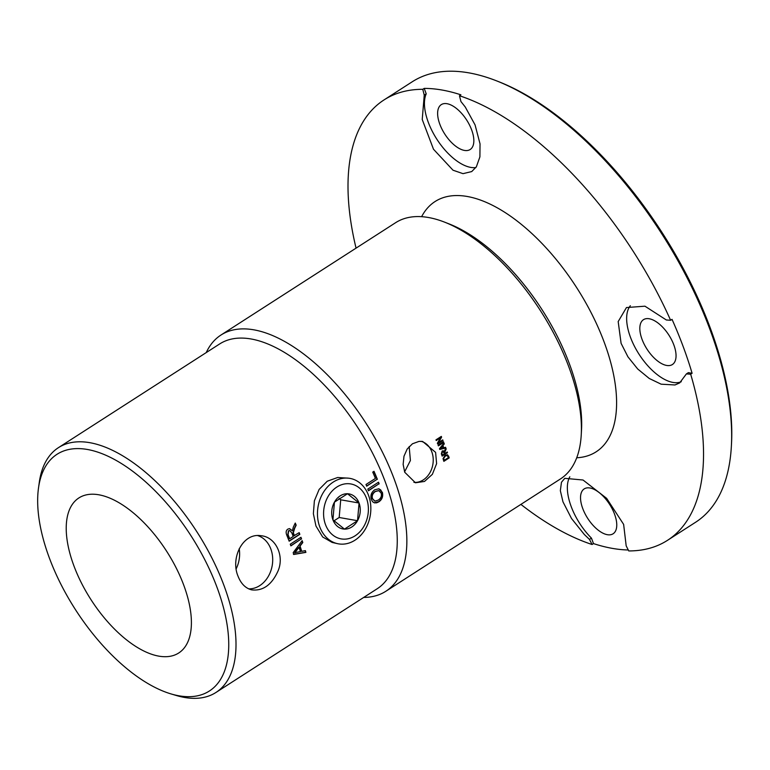 <?xml version="1.0" encoding="UTF-8"?>
<svg xmlns="http://www.w3.org/2000/svg" width="770" height="770" viewBox="0 0 770 770"><rect width="100%" height="100%" fill="white"/><g stroke="black" fill="none" stroke-linecap="round" stroke-linejoin="round"><path stroke-width="1.16" d="M404.587 471.885L410.4 460.508L409.168 446.542M363.719 597.424A152.345 74.228 -122.8 0 0 385.828 591.273A152.345 74.228 -122.8 0 0 381.737 450.739A152.345 74.228 -122.8 0 0 253.831 329.82A152.345 74.228 -122.8 0 0 221 335.017A152.345 74.228 -122.8 0 0 206.235 352.593M221 335.017L395.597 222.703A152.345 74.228 57.2 0 1 428.428 217.506A152.345 74.228 57.2 0 1 444.463 222.097A152.345 74.228 57.2 0 1 581.244 434.752A152.345 74.228 57.2 0 1 560.435 478.959L385.828 591.273M443.472 441.739A152.345 74.228 57.2 0 1 443.741 442.432L438.39 445.869A152.345 74.228 -122.8 0 0 438.12 445.175L443.472 441.739M445.57 447.274A152.345 74.228 57.2 0 1 445.84 448.005A1687.147 336.615 174.9 0 1 439.757 449.439A152.345 74.228 -122.8 0 0 439.478 448.689A1508.767 728.333 -38.9 0 0 444.001 443.116A152.345 74.228 57.2 0 1 444.309 443.905L442.923 445.561A152.345 74.228 57.2 0 1 443.741 447.755L445.57 447.274M447.255 452A152.345 74.228 57.2 0 1 447.486 452.683L442.144 456.119A152.345 74.228 -122.8 0 0 441.345 453.819L442.134 451.028L443.193 450.758L444.117 451.557L445.869 448.101A152.345 74.228 57.2 0 1 446.186 448.968L444.608 452.731A152.345 74.228 57.2 0 1 444.877 453.53L447.255 452M448.602 456.052A152.345 74.228 57.2 0 1 449.199 457.909L443.857 461.346A152.345 74.228 -122.8 0 0 443.289 459.565L443.058 458.506L445.108 455.378L447.495 454.733L448.304 455.965A151.863 73.997 57.2 0 1 448.9 457.823L443.78 461.115M442.731 439.882A152.345 74.228 57.2 0 1 443 440.546L437.649 443.992A152.345 74.228 -122.8 0 0 437.37 443.279A658.417 333.959 -50.9 0 0 440.44 437.822L436.244 440.517A152.345 74.228 -122.8 0 0 435.964 439.853L441.306 436.417A152.345 74.228 57.2 0 1 441.605 437.129A658.235 334.055 129.1 0 1 438.544 442.577L442.731 439.882M404.712 472.231L403.143 464.406L403.981 456.235L407.205 448.997L412.46 443.78L419.005 441.403L422.615 441.431L435.599 452.365L436.609 463.636L432.365 474.33L424.501 481.442L415.434 482.78L404.712 472.231M443.25 441.874L443.453 442.394L438.322 445.695M441.306 448.352L443.097 447.919A152.345 74.228 -122.8 0 0 442.432 446.148L440.18 448.717L441.306 448.352M440.18 448.717L442.432 446.148M445.329 447.341L445.551 447.947A1691.565 338.377 174.9 0 1 439.718 449.333M443.818 443.337L442.635 445.512A151.863 73.997 57.2 0 1 443.453 447.697L443.741 447.755M442.5 455.06L444.271 453.915A152.345 74.228 -122.8 0 0 443.751 452.433L442.394 451.73L441.922 453.405A152.345 74.228 57.2 0 1 442.5 455.06L442.201 454.993A151.863 73.997 57.2 0 0 441.633 453.347L441.922 453.405M442.904 451.567L442.105 451.672L441.633 453.347M442.76 451.518L442.105 451.672M447.033 452.144L442.067 455.907M445.705 448.381L444.309 452.664L444.877 453.53M443.048 450.739L444.117 451.557M444.271 460.267L448.352 457.64A152.345 74.228 -122.8 0 0 447.996 456.533L446.716 455.494L445.339 456.081L443.741 458.237L443.924 459.18A152.345 74.228 57.2 0 1 444.271 460.267L443.972 460.181A151.863 73.997 57.2 0 0 443.626 459.103L443.924 459.18M446.417 455.417L445.041 456.004L443.443 458.16L443.626 459.103M447.341 454.704L448.304 455.965M442.519 440.017L442.712 440.517L437.581 443.818M441.094 436.552L441.325 437.11A659.37 334.382 129.2 0 1 438.255 442.548L438.544 442.577M440.44 437.822L436.176 440.363M289.693 538.74L293.226 536.469A145.549 70.927 -122.8 0 0 291.782 532.83L289.722 530.559L288.673 530.838L288.076 534.698A145.549 70.927 57.2 0 1 289.693 538.74L289.405 538.702A145.068 70.686 57.2 0 0 287.797 534.669L288.076 534.698M289.578 530.559L288.404 530.819L287.797 534.669M298.981 532.763A145.068 70.686 57.2 0 1 299.559 534.274L289.087 541.012M295.112 523.35A145.068 70.686 57.2 0 1 295.892 525.159A504.571 257.43 124.7 0 1 294.381 528.287L293.072 532.715L293.399 533.687A145.068 70.686 57.2 0 1 294.169 535.641L299.203 532.628A145.549 70.927 57.2 0 1 299.848 534.322L289.164 541.194A145.549 70.927 -122.8 0 0 286.921 535.525C285.632 532.465 285.968 530.318 287.932 529.086L289.539 528.605L292.359 530.819L293.303 527.142A505.563 252.887 -55.5 0 0 295.257 523.051A145.549 70.927 57.2 0 1 296.171 525.169A503.859 257.257 124.6 0 1 294.66 528.307L293.351 532.744L293.678 533.726A145.549 70.927 57.2 0 1 294.448 535.679M289.405 528.605L292.359 530.819M373.797 471.442A145.068 70.686 57.2 0 1 377.088 479.286L366.607 486.024M377.088 479.286L366.674 486.188A145.549 70.927 -122.8 0 0 365.991 484.494L375.414 478.43A145.549 70.927 -122.8 0 0 372.738 472.116L373.999 471.307A145.549 70.927 57.2 0 1 377.367 479.315M378.561 490.606L375.057 491.481C372.372 493.378 371.429 495.736 372.228 498.556L374.644 501.049M372.526 498.633L374.894 501.126L378.397 500.067C381.015 498.161 381.939 495.832 381.16 493.098L378.792 490.654L375.346 491.539C372.661 493.445 371.717 495.803 372.526 498.633L372.228 498.556M378.744 488.758L380.678 489.893L382.074 492.232C382.979 496.303 381.824 499.451 378.599 501.694L374.23 502.8M382.372 492.309C383.287 496.39 382.132 499.547 378.907 501.79L376.597 502.849L374.307 502.829L372.603 501.732L371.313 499.422C370.226 495.437 371.371 492.232 374.74 489.797L378.888 488.786L382.074 492.232M378.291 482.357A145.068 70.686 57.2 0 1 378.869 483.858L368.397 490.596M378.869 483.858L368.464 490.788A145.549 70.927 -122.8 0 0 367.819 489.094L378.513 482.213A145.549 70.927 57.2 0 1 379.158 483.906M296.873 552.234A1171.699 273.013 0.5 0 0 300.435 551.609A145.549 70.927 -122.8 0 0 299.078 547.335A1158.224 649.274 140.8 0 1 296.546 550.569L294.612 552.87L296.873 552.234M294.612 552.87L296.248 550.483A1161.121 650.496 140.9 0 0 298.779 547.258L299.078 547.335M305.122 550.685A145.068 70.686 57.2 0 1 305.584 552.273L293.457 554.371M301.965 540.867A145.068 70.686 57.2 0 1 302.504 542.455A1141.313 628.07 140.3 0 1 299.761 545.997A145.068 70.686 57.2 0 1 301.426 551.243L301.734 551.339A1251.866 314.17 0.5 0 0 305.382 550.637A145.549 70.927 57.2 0 1 305.892 552.379L293.755 554.458A145.549 70.927 -122.8 0 0 293.187 552.658L302.148 540.617A145.549 70.927 57.2 0 1 302.803 542.532A1138.484 626.905 140.2 0 1 300.059 546.074A145.549 70.927 57.2 0 1 301.734 551.339M300.743 537.45A145.068 70.686 57.2 0 1 301.282 538.933L290.81 545.67M301.282 538.933L290.887 545.872A145.549 70.927 -122.8 0 0 290.271 544.188L300.964 537.306A145.549 70.927 57.2 0 1 301.57 539M170.93 693.895L176.215 695.464A145.549 70.927 -122.8 0 0 184.559 697.456A145.549 70.927 -122.8 0 0 215.927 692.48A145.549 70.927 -122.8 0 0 212.01 558.212A145.549 70.927 -122.8 0 0 89.811 442.683A145.549 70.927 -122.8 0 0 58.443 447.649A145.549 70.927 -122.8 0 0 39.26 482.549L38.5 488.016A140.737 68.578 57.2 0 1 87.385 449.468A140.737 68.578 57.2 0 1 217.005 587.318A140.737 68.578 57.2 0 1 178.996 695.81A140.737 68.578 57.2 0 1 170.93 693.895A140.737 68.578 57.2 0 1 75.518 609.734A140.737 68.578 57.2 0 1 38.5 488.016M215.927 692.48L377.165 588.771A145.549 70.927 -122.8 0 0 373.257 454.493A145.549 70.927 -122.8 0 0 251.049 338.973A145.549 70.927 -122.8 0 0 219.681 343.94L58.443 447.649M348.81 478.209L337.664 477.496L327.25 481.221L319.127 489.422L314.381 500.808L313.371 513.686L315.95 526.016L322.649 536.96L332.111 542.417L337.356 543.63A33.235 26.469 99.9 0 0 370.226 515.669A33.235 26.469 99.9 0 0 348.81 478.209A33.235 26.469 99.9 0 0 323.14 492.8A33.235 26.469 99.9 0 0 319.743 526.805A33.235 26.469 99.9 0 0 337.356 543.63M238.017 576.153C230.336 558.106 242.752 532.522 261.04 535.737C275.294 536.806 284.679 555.324 278.095 570.84C271.82 584.825 263.013 591.177 251.675 589.868C245.543 588.299 240.991 583.718 238.017 576.153M236.188 568.78A27.171 21.637 99.9 0 0 239.201 548.683M257.729 535.602A27.171 21.637 -80.1 0 1 272.233 565.401A27.171 21.637 -80.1 0 1 248.681 588.857M413.933 482.347A20.867 16.622 99.9 0 0 429.785 472.944A20.867 16.622 99.9 0 0 431.797 451.798A20.867 16.622 99.9 0 0 421.026 441.306M581.244 434.752L581.523 429.795A147.494 71.87 -122.8 0 0 449.093 223.906L444.463 222.097M98.81 494.783A92.188 44.92 -122.8 0 0 73.91 565.844A92.188 44.92 -122.8 0 0 158.812 656.136A92.188 44.92 -122.8 0 0 183.712 585.065A92.188 44.92 -122.8 0 0 98.81 494.783M344.469 529.106A17.787 14.168 -80.1 0 1 332.929 519.827L344.469 529.106L357.53 520.703L359.051 503.022L347.511 493.743L334.44 502.146L332.929 519.827A17.787 14.168 -80.1 0 1 334.44 502.146A17.787 14.168 -80.1 0 1 347.501 493.743A17.787 14.168 -80.1 0 1 359.051 503.022A17.787 14.168 -80.1 0 1 357.53 520.703A17.787 14.168 -80.1 0 1 344.469 529.106L344.469 529.106M325.498 524.601A27.893 22.224 -80.1 0 1 348.367 483.695A27.893 22.224 -80.1 0 1 364.094 525.977A27.893 22.224 -80.1 0 1 325.498 524.601M359.051 503.022L340.706 499.807L339.089 498.508M357.53 520.703L339.185 517.498L340.706 499.807M333.949 520.857L339.185 517.498M424.241 95.124L422.778 89.31L424.203 88.396L426.224 93.844L424.241 95.124L422.23 119.504L433.491 149.236L453.01 170.209L463.011 173.654L471.721 171.575L476.361 166.821L479.903 156.859L480.037 143.894L475.071 124.904L465.253 106.992L460.941 101.553L459.469 95.74A261.877 127.599 57.2 0 1 670.612 320.281L672.037 319.358A261.877 127.599 57.2 0 1 692.095 373.286L690.671 374.201L686.397 373.912L679.66 382.921L674.992 384.962L661.16 384.192L649.254 378.474L637.695 368.984L627.945 356.847L621.092 343.343L618.185 321.581L626.453 307.557L644.952 306.19L666.339 319.983L670.612 320.281M424.203 88.396A261.877 127.599 57.2 0 1 441.961 90.013A261.877 127.599 57.2 0 1 460.893 94.826L459.469 95.74M426.224 93.844A46.094 22.455 -122.8 0 0 437.938 140.872A46.094 22.455 -122.8 0 0 475.86 167.562M447.052 103.709A26.68 13.003 -122.8 0 0 441.297 104.624A26.68 13.003 -122.8 0 0 442.019 129.235A26.68 13.003 -122.8 0 0 464.416 150.419A26.68 13.003 -122.8 0 0 470.172 149.505A26.68 13.003 -122.8 0 0 469.45 124.894A26.68 13.003 -122.8 0 0 447.052 103.709M630.351 305.719A46.094 22.455 -122.8 0 0 640.024 355.73A46.094 22.455 -122.8 0 0 681.277 381.718M686.397 373.912L688.38 372.642L692.095 373.286M673.827 344.883A26.68 13.003 -122.8 0 0 643.499 319.656A26.68 13.003 -122.8 0 0 642.045 339.32A26.68 13.003 -122.8 0 0 672.374 364.547A26.68 13.003 -122.8 0 0 673.827 344.883M628.282 549.992A261.877 127.599 57.2 0 1 593.487 543.591L592.063 544.505L589.474 539.414L584.324 534.505L571.523 518.508L562.976 501.838L560.339 490.654L561.474 482.241L564.776 478.334L583.015 480.008L606.644 498.344L623.633 524.389L626.174 545.834L628.753 550.935A261.877 127.599 57.2 0 0 667.436 540.367A261.877 127.599 57.2 0 0 690.671 374.201M569.819 476.784A46.094 22.455 -122.8 0 0 591.456 538.134L593.487 543.591M607.337 534.698A26.68 13.003 -122.8 0 0 613.084 533.793A26.68 13.003 -122.8 0 0 612.362 509.172A26.68 13.003 -122.8 0 0 589.964 487.988A26.68 13.003 -122.8 0 0 584.209 488.902A26.68 13.003 -122.8 0 0 584.931 513.523A26.68 13.003 -122.8 0 0 607.337 534.698M591.456 538.134L589.474 539.414M356.058 248.142A261.877 127.599 57.2 0 1 384.095 99.879L412.248 81.774A261.877 127.599 57.2 0 1 468.68 72.823A261.877 127.599 57.2 0 1 496.236 80.725A261.877 127.599 57.2 0 1 731.365 446.273A261.877 127.599 57.2 0 1 695.589 522.262L667.436 540.367M592.063 544.505A261.877 127.599 57.2 0 1 520.895 504.398M384.095 99.879A261.877 127.599 57.2 0 1 422.778 89.31M731.365 446.273L731.5 443.789A259.452 126.424 -122.8 0 0 498.546 81.63L496.236 80.725M576.711 457.775A148.812 72.515 -122.8 0 0 604.19 342.198A148.812 72.515 -122.8 0 0 509.307 215.321A148.812 72.515 -122.8 0 0 421.633 216.678"/></g></svg>
